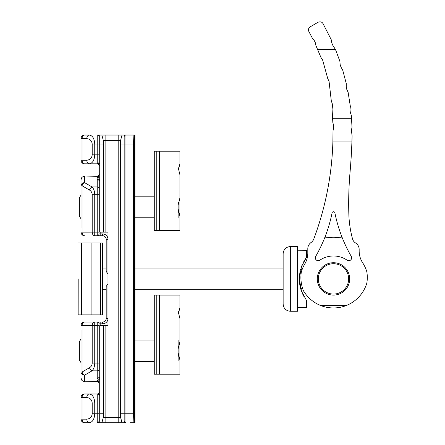 <?xml version="1.0" encoding="UTF-8"?>
<svg xmlns="http://www.w3.org/2000/svg" width="445" height="445" viewBox="0 0 445 445"><rect width="100%" height="100%" fill="white"/><g stroke="black" fill="none" stroke-linecap="round" stroke-linejoin="round"><path stroke-width="0.67" d="M81.023 194.137L81.023 195.127L79.366 197.73L79.366 216.214L81.023 218.818L81.023 219.808M81.023 227.946L81.023 179.641L82.075 177.099L81.023 179.641C81.251 177.616 82.453 176.498 84.622 176.287L84.622 182.661A3.599 3.115 180 0 0 81.023 185.771L81.023 185.999M81.023 337.989L81.023 338.979L79.366 341.582L79.366 360.066L81.023 362.669L81.023 363.66M89.345 422.75A3.599 2.542 -90 0 1 86.803 419.151C90.057 418.812 91.854 417.015 92.198 413.761L94.74 413.761C94.396 419.179 92.599 422.177 89.345 422.75L84.622 422.75A3.599 3.599 0 0 1 81.023 419.151L81.023 397.574A3.599 3.599 0 0 1 84.622 393.981L89.345 393.981C92.599 394.554 94.396 397.546 94.74 402.97L94.74 413.761L97.205 413.761L97.205 393.981L89.345 393.981L97.205 393.981A1.797 1.797 0 0 0 99.007 392.184L99.001 383.017C98.862 381.499 98.267 380.659 97.205 380.508L98.595 380.069L97.205 378.428L97.205 370.852L92.043 370.852A3.599 2.353 -120 0 1 89.501 367.737C91.225 366.658 92.126 365.1 92.198 363.064L97.205 363.064L97.205 325.651L94.74 325.651L94.74 363.064C94.668 366.457 93.767 369.05 92.043 370.852L84.622 375.135A3.599 3.115 0 0 1 81.023 372.026L81.023 329.851M102.6 289.689L106.199 289.689L106.199 318.459L106.199 286.441L107.996 283.721M107.996 274.076L106.199 271.355L106.199 239.338A3.599 3.599 0 0 0 102.6 235.744L94.74 235.744A3.599 2.542 -90 0 1 92.198 232.145L92.198 194.732C92.126 192.696 91.225 191.139 89.501 190.06L82.075 185.771L82.075 232.145L97.205 232.145L97.205 194.732L94.74 194.732L94.74 235.744M99.725 177.661L99.419 177.972L97.205 177.288C98.267 177.138 98.862 176.298 99.001 174.779L99.007 165.612A1.797 1.797 0 0 0 97.205 163.816L84.622 163.816L97.205 163.816A1.797 1.797 0 0 0 99.007 162.019L99.007 154.827L99.007 162.019L99.725 162.019M102.6 268.107L106.199 268.107L106.199 267.567M81.023 160.222A3.599 3.599 0 0 0 84.622 163.816A3.599 2.542 90 0 1 82.075 160.222L81.023 160.222A3.599 3.599 0 0 0 84.622 163.816A3.599 3.599 0 0 1 81.023 160.222L81.023 138.64A3.599 3.599 0 0 1 84.622 135.046L89.345 135.046C92.599 135.619 94.396 138.618 94.74 144.035L94.74 154.827C94.396 160.25 92.599 163.243 89.345 163.816A3.599 2.542 90 0 1 86.803 160.222C90.057 159.877 91.854 158.081 92.198 154.827L92.198 144.035C91.854 140.781 90.057 138.985 86.803 138.64L82.075 138.64L82.075 160.222L86.803 160.222M134.607 422.75L134.607 135.046L134.969 135.046L134.969 422.75L130.29 422.75M92.198 154.827L97.205 154.827L97.205 135.046L133.889 135.046L133.528 144.035L125.98 144.035L125.98 422.75L97.205 422.75A1.797 1.797 0 0 0 99.007 420.953L99.725 420.953M99.725 383L99.001 383.017A1.797 1.557 180 0 0 97.205 381.51L97.205 381.754A1.797 1.797 0 0 1 99.007 383.551A1.797 1.797 0 0 0 97.205 381.754L84.622 381.754L82.075 380.697L84.622 381.754L97.205 381.51L97.205 380.508M133.889 135.046L133.889 141.521L133.889 135.046L134.251 135.046L134.251 422.75M134.607 135.046L134.251 135.046M97.205 177.288L97.205 176.287L84.622 176.042L82.075 177.099L84.622 176.042L97.205 176.042A1.797 1.797 0 0 0 99.007 174.245M92.198 363.064L92.198 325.651L81.023 325.651A3.599 3.599 0 0 1 84.622 322.052L102.6 322.052A3.599 3.599 0 0 0 106.199 318.459L107.996 318.459A5.396 5.396 0 0 1 102.6 323.854L100.804 323.854L100.804 325.651M99.007 363.064L99.007 369.294A1.797 1.557 0 0 1 97.205 370.852L97.205 363.064L99.007 363.064L99.007 323.854A1.797 1.797 0 0 0 97.205 322.052L97.205 325.651L99.007 325.651M81.023 185.771L82.075 185.771A3.599 2.353 120 0 1 84.622 182.661L92.043 186.945L97.205 186.945L97.205 194.732L99.007 194.732L99.007 180.926L99.007 232.145L97.205 232.145L97.205 235.744A1.797 1.797 0 0 0 99.007 233.942L99.007 232.145L99.007 233.942L102.6 233.942A5.396 5.396 0 0 1 107.996 239.338L106.199 239.338A3.599 3.599 0 0 0 102.6 235.744L102.6 233.942M99.725 392.184L99.007 392.184A1.797 1.797 0 0 1 97.205 393.981A1.797 1.797 0 0 1 99.007 395.777L99.007 420.953A1.797 1.797 0 0 1 97.205 422.75L97.205 413.761L99.007 413.761M97.205 135.046A1.797 1.797 0 0 1 99.007 136.843L99.007 154.827L97.205 154.827L97.205 163.816A1.797 1.797 0 0 0 99.007 162.019M99.007 180.926A1.797 1.557 0 0 0 97.205 179.368L97.205 186.945A1.797 1.557 -0 0 1 99.007 188.502L99.007 180.926L99.725 179.263M133.889 141.521L133.889 422.75L133.528 413.761L133.528 144.035M89.501 190.06A3.599 2.353 120 0 1 92.043 186.945C93.767 188.747 94.668 191.339 94.74 194.732L92.198 194.732M89.345 135.046A3.599 2.542 90 0 0 86.803 138.64M81.023 232.145A3.599 3.599 0 0 0 84.622 235.744A3.599 2.542 -90 0 1 82.075 232.145L81.023 232.145A3.599 3.599 0 0 0 84.622 235.744M81.023 378.155L82.075 380.697L81.023 378.155C81.251 380.18 82.453 381.298 84.622 381.51L84.622 375.135A3.599 2.353 -120 0 1 82.075 372.026L89.501 367.737M89.345 393.981A3.599 2.542 90 0 0 86.803 397.574L82.075 397.574L82.075 419.151L86.803 419.151M97.205 378.428A1.797 1.557 0 0 0 99.007 376.87L99.725 378.534M99.725 354.799L99.725 346.85M99.725 210.947L99.725 202.998M98.306 163.816L99.702 163.026A3.599 3.599 0 0 1 99.725 163.048M125.98 135.046A1.797 1.797 0 0 0 124.177 136.843A1.797 1.797 0 0 1 125.98 135.046L125.98 144.035L120.584 144.035L120.584 140.442L103.318 140.442L103.318 144.035L99.725 144.035L99.725 232.145L103.318 232.145L103.318 144.035M125.98 422.75A1.797 1.797 0 0 1 124.177 420.953A1.797 1.797 0 0 0 125.98 422.75A1.797 1.797 0 0 1 124.177 420.953M99.725 394.748A3.599 3.599 0 0 1 99.702 394.771L98.306 393.981M98.595 380.069L99.419 379.824L99.725 380.136M99.007 174.696L99.725 174.696M99.007 383.101L99.725 383.101M133.528 413.761L124.177 413.761L124.177 135.046M99.725 422.75L101.877 422.75L99.725 422.75L99.725 413.761L103.318 413.761L103.318 417.354L120.584 417.354L120.584 413.761L124.177 413.761L124.177 422.75M105.12 135.046L105.12 232.145L107.996 232.145L107.996 325.651L105.12 325.651L105.12 422.75M120.584 413.761L120.584 144.035M103.318 413.761L103.318 325.651L99.725 325.651L99.725 413.761M103.318 325.651L105.12 325.651M105.12 232.145L103.318 232.145M99.725 144.035L99.725 135.046M120.584 417.354L122.03 422.75M122.03 135.046L120.584 140.442M103.318 140.442L101.877 135.046M101.877 422.75L103.318 417.354M78.181 278.898L78.148 314.86L100.726 314.86L100.726 242.937L102.6 242.937L102.6 314.86L100.726 314.86M78.148 242.937L100.726 242.937M78.148 282.82L78.148 314.86M79.366 216.214L79.366 197.73M79.227 201.463L79.227 215.107M178.122 217.761L178.122 203.56M178.122 205.045L179.919 197.986L179.919 215.953L178.122 208.9M79.366 360.066L79.227 342.806M79.227 357.457L79.227 358.47M178.122 360.756L178.122 340.036M178.122 348.897L179.919 341.838L179.919 359.81L178.122 352.757M178.645 311.578L178.551 313.052L179.919 307.667L179.919 295.079L156.907 295.079L156.907 374.201L179.919 374.201L179.919 359.81L178.562 355.566M179.919 341.838L179.919 318.459L178.551 313.063M178.562 346.082L178.167 348.446M178.929 315.972L179.919 318.459M156.907 374.201L154.026 374.201L154.026 295.079L154.749 295.079L154.749 374.201M156.184 374.201L156.184 295.079L154.749 295.079M156.184 295.079L156.907 295.079M179.919 197.986L179.919 174.607L178.551 169.211L179.919 163.816L179.919 151.228L156.907 151.228L156.907 230.349L179.919 230.349L179.919 215.953L178.562 211.714M178.562 202.23L178.167 204.594M178.645 167.726L178.551 169.195M178.929 172.12L179.919 174.607M156.907 230.349L154.026 230.349L154.026 151.228L154.749 151.228L154.749 230.349M156.184 230.349L156.184 151.228L154.749 151.228M156.184 151.228L156.907 151.228M332.882 141.961A301.799 301.799 0 0 1 313.792 238.987A7.554 7.554 0 0 1 311.038 242.531A7.554 7.554 0 0 0 307.807 248.727L307.807 252.971A21.577 21.577 0 0 1 304.781 263.991A34.81 34.81 0 0 0 301.337 271.856A36.251 36.251 0 0 0 303.373 290.613A34.81 34.81 0 0 0 320.483 305.437C324.755 307.128 329.089 307.968 333.483 307.957C337.894 307.962 342.227 307.128 346.483 305.437A34.81 34.81 0 0 1 320.483 305.437L346.483 305.437A34.81 34.81 0 0 0 366.852 283.059A36.251 36.251 0 0 0 366.852 271.856A34.81 34.81 0 0 0 362.658 262.778A21.577 21.577 0 0 1 359.159 251.008L359.159 249.406A7.554 7.554 0 0 0 355.561 242.97A6.831 6.831 0 0 1 352.54 238.943L352.434 238.548A107.061 107.061 0 0 1 348.841 214.023A359.126 359.126 0 0 1 350.137 171.153A575.407 575.407 0 0 0 351.912 141.961L352.095 135.903L351.416 130.368L352.017 127.242L351.305 115.344L350.271 112.201L350.009 109.743L350.36 106.461L348.135 92.399L346.772 89.362L346.26 86.931L346.277 83.599L342.689 70.026L340.953 67.067L340.169 64.631L339.863 61.21L335.536 49.629L332.882 45.44L331.837 43.043L331.186 39.588L323.009 23.596C321.98 21.888 320.333 21.438 318.064 22.25L310.254 26.795C308.485 28.018 308.035 29.631 308.908 31.628L312.29 38.042L314.209 40.412L315.288 42.648L315.944 45.629L320.945 57.444L322.619 59.98L327.759 78.62L329.05 81.329L331.291 100.798L332.254 103.696L332.482 106.144L332.076 109.164L332.832 122.475L333.578 125.423L333.628 127.871L333.01 130.852L332.882 141.961L351.912 141.961M333.483 262.717A16.181 16.181 0 0 0 319.471 286.992A16.181 16.181 0 0 0 347.501 286.992A16.181 16.181 0 0 0 333.483 262.717M351.261 256.387A143.852 143.852 0 0 1 334.896 212.877A1.441 1.441 0 0 0 332.076 212.877A143.852 143.852 0 0 1 315.705 256.387A2.876 2.876 0 0 0 319.822 260.203A24.241 24.241 0 0 1 347.145 260.203A2.876 2.876 0 0 0 351.261 256.387M325.462 235.822A1.441 1.441 0 0 0 327.025 237.758A41.646 41.646 0 0 1 339.941 237.758A1.441 1.441 0 0 0 341.51 235.822M333.483 263.729A15.163 15.163 0 0 1 346.616 286.48A15.163 15.163 0 0 1 320.35 286.48A15.163 15.163 0 0 1 333.483 263.729M283.137 278.898L283.137 304.074C283.565 308.441 285.963 310.838 290.329 311.266L290.329 246.53C285.963 246.958 283.565 249.356 283.137 253.722L283.137 278.898M290.329 311.266L297.521 311.266L297.521 246.53L290.329 246.53M297.521 307.573L306.51 307.495L306.51 300.475L301.46 291.125L299.318 278.898L301.465 266.666L306.51 257.321L303.813 261.488M302.55 264.002L301.454 266.689M302.572 288.338L300.581 288.338L301.443 291.075M302.55 293.795L303.79 296.264M306.51 257.321L306.51 250.301L297.521 250.224M299.324 279.449C299.513 283.432 299.952 286.458 300.631 288.532M300.831 289.211L301.02 289.823M300.809 289.139L300.664 288.649M299.952 272.168L299.402 276.478M81.023 372.026L82.075 372.026L82.075 325.651A3.599 2.542 90 0 1 84.622 322.052A3.599 3.599 0 0 0 81.023 325.651M100.804 232.145L100.804 235.744M99.007 402.97L92.198 402.97C91.854 399.716 90.057 397.919 86.803 397.574L81.023 397.574A3.599 3.599 0 0 1 84.622 393.981A3.599 2.542 90 0 0 82.075 397.574M99.007 144.035L92.198 144.035M92.198 413.761L92.198 402.97M97.205 179.368L98.595 177.727M99.725 174.796L99.001 174.779A1.797 1.557 180 0 1 97.205 176.287L97.205 176.042M102.6 323.854L102.6 322.052A3.599 3.599 0 0 0 106.199 318.459M81.023 419.151L82.075 419.151A3.599 2.542 -90 0 0 84.622 422.75A3.599 3.599 0 0 1 81.023 419.151M82.075 138.64L81.023 138.64A3.599 3.599 0 0 1 84.622 135.046A3.599 2.542 90 0 0 82.075 138.64M94.74 322.052L94.74 325.651L92.198 325.651A3.599 2.542 90 0 1 94.74 322.052M99.725 395.777L99.007 395.777M100.804 322.052L100.804 323.854L99.007 323.854M99.725 136.843L99.007 136.843M97.205 422.75A1.797 1.797 0 0 0 99.007 420.953M97.205 235.744A1.797 1.797 0 0 0 99.007 233.942M99.725 165.612L99.007 165.612A1.797 1.797 0 0 0 97.205 163.816M118.787 422.75L118.787 135.046M81.379 242.937L81.379 314.86M91.915 242.937L91.915 314.86M159.471 374.201L159.471 295.079M159.471 230.349L159.471 151.228M332.66 118.287L351.539 118.287M335.536 49.629L317.73 49.629M82.075 177.099L81.096 178.929M81.096 378.867L82.075 380.697M154.026 196.184L134.969 196.184M154.026 217.761L134.969 217.761M79.366 341.582L79.227 342.116M154.026 340.036L134.969 340.036M154.026 361.613L134.969 361.613M134.969 289.689L283.137 289.689M134.969 268.107L283.137 268.107M300.581 269.459L302.144 269.459"/></g></svg>
